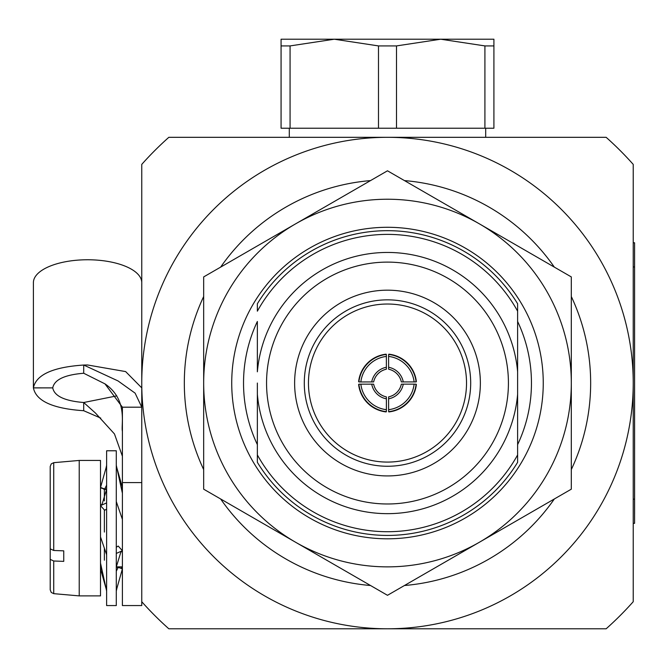 <?xml version="1.0" encoding="UTF-8"?>
<svg xmlns="http://www.w3.org/2000/svg" width="668" height="668" viewBox="0 0 668 668"><rect width="100%" height="100%" fill="white"/><g stroke="black" fill="none" stroke-linecap="round" stroke-linejoin="round"><path stroke-width="1" d="M203.673 469.579A203.164 203.164 0 0 1 203.673 296.517M220.64 267.125A203.164 203.164 0 0 1 370.523 180.594M404.457 180.594A203.164 203.164 0 0 1 554.34 267.125M571.307 296.517A203.164 203.164 0 0 1 571.307 469.579M554.34 498.971A203.164 203.164 0 0 1 404.457 585.51M370.523 585.51A203.164 203.164 0 0 1 220.64 498.971M634.583 266.958L633.222 266.958L633.222 242.768L634.583 242.768L634.583 523.336L633.222 523.336L633.222 499.146L634.583 499.146M634.6 448.729L634.583 417.032M634.6 513.659L634.583 448.286M141.758 387.883L125.634 371.583L87.575 364.978L83.709 365.037L83.709 373.253C64.646 374.806 54.325 379.683 52.747 387.883L33.4 387.899C36.122 401.042 52.889 408.649 83.709 410.72L100.768 418.11M33.4 387.899L33.4 282.639A54.175 22.896 180 0 1 87.575 259.76A54.175 22.896 180 0 1 141.758 282.664M52.747 387.866L33.4 387.857C36.122 374.706 52.897 367.108 83.709 365.037L118.019 380.927L135.111 393.143L141.758 407.188L122.403 407.188L122.403 482.605L141.758 482.605L141.758 605.567L122.403 605.567L122.403 482.605M83.709 373.253L104.959 383.858L122.403 407.188M116.8 395.882L83.709 402.512L95.474 413.066L114.462 433.941L122.403 456.252M52.747 387.883C54.325 396.074 64.646 400.95 83.709 402.512L83.709 410.72M116.29 450.775L116.29 605.567L106.621 605.567L106.621 450.775L116.29 450.775M101.686 568.526L101.093 568.693M106.078 588.575L100.701 569.528M106.621 591.021L100.509 563.124M106.621 554.757L100.509 536.938M106.621 509.074L104.709 510.294L100.509 505.618L102.137 504.006M106.621 502.912L100.509 505.618M106.621 485.16L104.709 488.968L100.509 487.506L106.621 465.863M105.227 489.469L105.577 488.709M106.621 465.312L106.078 467.767M101.686 487.815L101.586 488.283M121.225 487.815L122.403 487.506L116.833 467.767M116.29 465.312L122.403 493.218M116.29 501.584L122.403 519.403M116.29 547.259L118.203 546.048L122.403 550.724L120.774 552.327L116.29 566.973M116.29 553.43L122.403 550.724M116.29 571.182L118.203 567.374L122.403 568.835L116.29 590.47M117.334 567.633L117.685 566.865M116.29 591.021L116.833 588.575M121.225 568.526L121.584 566.865M79.225 595.889L79.225 460.444L100.509 460.444L100.509 595.889L79.225 595.889L53.732 593.66L53.732 561.003L50.2 559.366L50.2 507.496M53.732 550.474L53.732 462.673L51.236 463.901L50.2 466.531L50.2 548.845L53.732 550.474L63.744 550.85L63.744 561.37L53.732 561.003M387.49 199.231A183.817 183.817 0 0 0 295.582 223.864L387.49 170.799L571.307 276.919L571.307 489.176L387.49 595.305L203.673 489.176L203.673 276.919L295.582 223.864A183.817 183.817 0 0 0 295.582 542.241A183.817 183.817 0 0 0 571.307 383.048A183.817 183.817 0 0 0 387.49 199.231M257.364 321.475L257.364 371.817A130.611 130.611 0 0 1 387.49 252.446A130.611 130.611 0 0 1 517.616 371.817L517.616 394.279A130.611 130.611 0 0 1 387.49 513.659A130.611 130.611 0 0 1 257.364 394.279L257.364 444.629A143.962 143.962 0 0 1 257.364 321.475M387.49 538.809A155.761 155.761 0 0 1 231.729 383.048A155.761 155.761 0 0 1 387.49 227.287A155.761 155.761 0 0 1 543.251 383.048A155.761 155.761 0 0 1 387.49 538.809M414.127 381.954A29.116 29.116 -135 0 0 388.592 356.411L388.617 354.441A31.054 31.045 45 0 1 416.106 381.921L401.326 381.921A16.45 16.441 -135 0 0 388.617 369.212L388.592 356.411M386.388 356.411A29.116 29.116 135 0 0 360.854 381.954L358.883 381.921A31.054 31.045 -45 0 1 386.363 354.441L386.363 369.212A16.45 16.441 135 0 0 373.654 381.921L360.854 381.954M378.121 392.425A16.45 16.441 45 0 0 386.363 396.884L386.388 398.829A18.378 18.378 -135 0 1 371.709 384.15L373.654 384.175A16.45 16.441 45 0 0 378.121 392.425M358.883 384.175L358.624 384.434A31.054 31.045 45 0 0 386.104 411.922L386.363 411.663A31.054 31.045 -135 0 1 358.883 384.175L371.709 384.15M396.867 392.425A16.45 16.441 -45 0 0 401.326 384.175L403.272 384.15A18.378 18.378 135 0 1 388.592 398.829L388.617 396.884A16.45 16.441 -45 0 0 396.867 392.425M388.617 411.663L388.876 411.922A31.054 31.045 -45 0 0 416.364 384.434L416.106 384.175A31.054 31.045 135 0 1 388.617 411.663L388.592 398.829M466.523 383.048A79.033 79.033 0 0 1 387.49 462.081A79.033 79.033 0 0 1 308.457 383.048A79.033 79.033 0 0 1 387.49 304.024A79.033 79.033 0 0 1 466.523 383.048M289.294 128.223L289.294 137.316M485.686 128.223L485.686 137.316M257.364 383.048L257.364 462.331A152.379 152.379 0 0 0 517.616 462.331L517.616 394.279A130.611 130.611 0 0 1 387.49 513.659A130.611 130.611 0 0 1 257.364 394.279L257.364 383.048M517.616 394.279L517.616 303.765A152.379 152.379 0 0 0 257.364 303.765L257.364 311.171A148.655 148.655 0 0 1 517.616 311.171L517.616 321.475A143.962 143.962 0 0 1 517.616 444.629L517.616 454.933A148.655 148.655 0 0 1 257.364 454.933M517.616 371.817L517.616 311.171M168.829 137.316L606.152 137.316A328.94 328.94 0 0 1 633.222 164.386L633.222 383.048A245.732 245.732 0 0 0 387.49 137.316A245.732 245.732 0 0 0 141.758 383.048A245.732 245.732 0 0 0 387.49 628.788L168.829 628.788A328.94 328.94 0 0 1 141.758 601.718L141.758 164.386A328.94 328.94 0 0 1 168.829 137.316M633.222 383.048L633.222 601.718A328.94 328.94 0 0 1 606.152 628.788L387.49 628.788A245.732 245.732 0 0 0 633.222 383.048M396.491 45.917L378.489 45.917L334.284 39.212L493.911 39.212L493.911 128.223L484.91 128.223L484.91 45.917L440.705 39.212L396.491 45.917L396.491 128.223L484.91 128.223M396.491 128.223L378.489 128.223L378.489 45.917M290.071 45.917L281.069 45.917L281.069 39.212L334.284 39.212L290.071 45.917L290.071 128.223L378.489 128.223M290.071 128.223L281.069 128.223L281.069 45.917M493.911 45.917L484.91 45.917M388.592 409.684A29.116 29.116 -45 0 0 414.127 384.15L416.106 384.175M403.272 384.15L414.127 384.15M360.854 384.15A29.116 29.116 45 0 0 386.388 409.684L386.363 411.663M386.388 398.829L386.388 409.684M371.709 381.954A18.378 18.378 -45 0 1 386.388 367.266M386.363 354.441L386.104 354.182A31.054 31.045 135 0 0 358.624 381.662L358.883 381.921M416.106 381.921L416.364 381.662A31.054 31.045 -135 0 0 388.876 354.182L388.617 354.441M388.592 367.266A18.378 18.378 45 0 1 403.272 381.954M53.732 593.66L51.236 592.441L50.2 589.811L50.2 559.366M63.744 556.219L63.744 550.85M104.375 532.062L104.375 509.843M104.375 500.875L104.375 489.469L101.093 487.648M104.375 560.202L104.375 548.219M480.359 383.048A92.869 92.869 0 0 0 387.49 290.179A92.869 92.869 0 0 0 294.621 383.048A92.869 92.869 0 0 0 387.49 475.925A92.869 92.869 0 0 0 480.359 383.048M470.69 383.048A83.199 83.199 0 0 0 387.49 299.849A83.199 83.199 0 0 0 304.291 383.048A83.199 83.199 0 0 0 387.49 466.256A83.199 83.199 0 0 0 470.69 383.048M508.423 383.048A120.933 120.933 0 0 0 387.49 262.115A120.933 120.933 0 0 0 266.557 383.048A120.933 120.933 0 0 0 387.49 503.981A120.933 120.933 0 0 0 508.423 383.048M104.959 383.858C128.373 399.831 120.833 424.873 122.403 431.378M102.146 504.014L106.621 489.36M100.701 486.813L100.509 485.603M122.403 566.865L116.29 566.865M122.403 489.469L121.584 489.469M106.621 489.469L104.375 489.469M101.586 568.059L100.509 570.739M53.732 462.673L79.225 460.444"/></g></svg>
